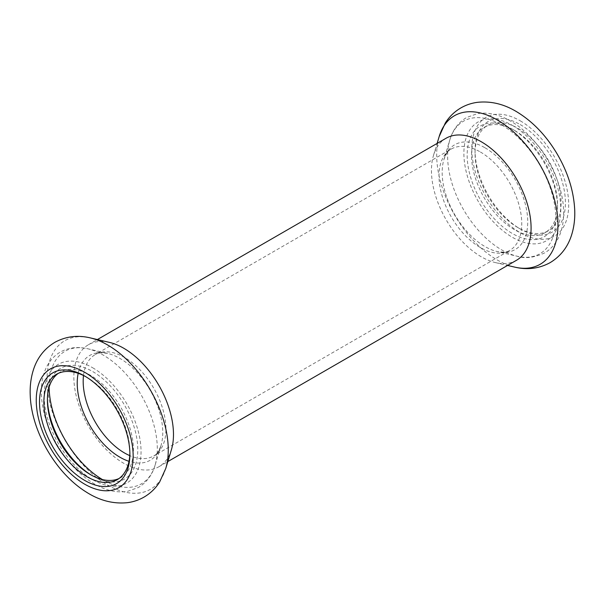 <?xml version="1.0" encoding="UTF-8"?>
<svg xmlns="http://www.w3.org/2000/svg" width="605" height="605" viewBox="0 0 605 605"><rect width="100%" height="100%" fill="white"/><g stroke="black" fill="none" stroke-linecap="round" stroke-linejoin="round"><path stroke-width="0.45" stroke-dasharray="3.02 2.27" d="M58.284 373.361A60.825 35.12 60 0 1 60.001 372.249A60.825 35.12 60 0 1 90.417 375.266A60.825 35.12 60 0 1 130.151 428.862A60.825 35.12 60 0 1 120.826 477.602A60.825 35.12 60 0 1 119.004 478.54M85.804 376.703A60.825 35.12 60 0 1 86.878 377.308L86.878 377.308A60.825 35.12 60 0 1 129.886 451.806A60.825 35.12 60 0 1 129.871 453.039M47.417 398.861A63.903 36.897 60 0 1 47.402 397.583A63.903 36.897 60 0 1 92.595 371.493A63.903 36.897 60 0 1 137.781 449.765A63.903 36.897 60 0 1 92.595 475.848A63.903 36.897 60 0 1 91.491 475.197M171.427 449.659A70.452 40.671 60 0 1 158.888 466.742A70.452 40.671 60 0 1 88.443 426.071A70.452 40.671 60 0 1 88.443 344.721A70.452 40.671 60 0 1 109.505 342.407M86.878 377.308L84.7 376.053L86.878 377.308M514.522 130.408L514.522 130.408A60.825 35.12 60 0 1 557.538 204.906A60.825 35.12 60 0 1 544.939 232.751A60.825 35.12 60 0 1 484.113 197.631A60.825 35.12 60 0 1 484.113 127.398A60.825 35.12 60 0 1 514.522 130.408L512.344 129.152A63.903 36.897 60 0 1 557.538 207.417A63.903 36.897 60 0 1 512.344 233.507A63.903 36.897 60 0 1 467.158 155.243A63.903 36.897 60 0 1 512.344 129.152L514.522 130.408M518.061 128.366A60.825 35.12 60 0 1 557.802 181.961A60.825 35.12 60 0 1 548.478 230.702A60.825 35.12 60 0 1 518.061 227.692A60.825 35.12 60 0 1 475.054 153.194A60.825 35.12 60 0 1 487.653 125.348A60.825 35.12 60 0 1 518.061 128.366M516.496 260.279A70.452 40.671 60 0 1 495.435 262.593A70.452 40.671 60 0 1 446.051 219.607A70.452 40.671 60 0 1 433.513 155.341A70.452 40.671 60 0 1 446.051 138.258M520.239 124.592A63.903 36.897 60 0 1 565.425 202.857A63.903 36.897 60 0 1 520.239 228.947A63.903 36.897 60 0 1 475.054 150.683A63.903 36.897 60 0 1 520.239 124.592M92.595 367.719A68.524 39.559 60 0 1 134.552 475.87A68.524 39.559 60 0 1 50.631 427.417A68.524 39.559 60 0 1 92.595 367.719M49.111 387.223A76.502 44.173 60 0 1 87.831 348.782A76.502 44.173 60 0 1 103.205 355.082A76.502 44.173 60 0 1 155.069 465.245A76.502 44.173 60 0 1 102.411 479.546M78.174 373.315A60.492 34.924 60 0 1 107.834 353.479A60.492 34.924 60 0 1 119.994 358.462A60.492 34.924 60 0 1 160.998 445.567A60.492 34.924 60 0 1 128.994 461.335M83.505 375.516A58.519 33.782 60 0 1 95.303 354.538A58.519 33.782 60 0 1 124.554 357.442A58.519 33.782 60 0 1 162.783 409.003A58.519 33.782 60 0 1 153.814 455.89A58.519 33.782 60 0 1 129.757 455.618M165.755 468.467A85.759 49.512 60 0 1 64.735 439.752A85.759 49.512 60 0 1 90.379 337.915M512.344 125.379A68.524 39.559 60 0 1 554.309 233.53A68.524 39.559 60 0 1 470.387 185.077A68.524 39.559 60 0 1 512.344 125.379M501.734 124.993A76.502 44.173 60 0 1 555.269 209.391A76.502 44.173 60 0 1 517.109 256.217A76.502 44.173 60 0 1 463.483 209.542A76.502 44.173 60 0 1 449.87 139.755A76.502 44.173 60 0 1 501.734 124.993M484.945 147.756A60.492 34.924 60 0 1 527.28 214.495A60.492 34.924 60 0 1 497.106 251.521A60.492 34.924 60 0 1 454.703 214.609A60.492 34.924 60 0 1 443.941 159.433A60.492 34.924 60 0 1 484.945 147.756M480.385 152.006A58.519 33.782 60 0 1 518.606 203.567A58.519 33.782 60 0 1 509.637 250.462A58.519 33.782 60 0 1 451.126 216.673A58.519 33.782 60 0 1 451.126 149.11A58.519 33.782 60 0 1 480.385 152.006M514.56 267.085A85.759 49.512 60 0 1 454.446 214.76A85.759 49.512 60 0 1 439.185 136.533M520.239 120.818A68.524 39.559 60 0 1 562.204 228.97A68.524 39.559 60 0 1 478.283 180.517A68.524 39.559 60 0 1 520.239 120.818M117.287 479.652L120.826 477.602M56.462 374.298L60.001 372.249M90.417 474.592L92.595 475.848M47.402 400.094L47.402 397.583M155.069 465.245C152.974 472.558 148.255 481.572 138.371 487.479L127.504 491.373C116.584 493.022 105.459 490.481 94.108 483.75C79.368 474.827 66.921 461.66 56.749 444.252C46.812 426.775 41.669 409.449 41.322 392.267C41.253 384.689 42.373 377.747 44.664 371.447C47.825 362.834 53.089 356.345 60.462 351.981C68.736 347.474 77.856 346.408 87.831 348.782L107.834 353.479C101.375 352.458 97.201 352.813 95.303 354.538L451.126 149.11C448.676 149.889 446.286 153.33 443.941 159.433L449.87 139.755C451.965 132.442 456.684 123.428 466.568 117.521L477.436 113.627C488.19 111.993 499.163 114.443 510.355 120.97C539.448 137.237 563.913 179.715 563.618 212.688C563.694 220.424 562.537 227.488 560.154 233.885C557.016 242.242 551.866 248.572 544.719 252.875C534.177 257.715 524.974 258.834 517.109 256.217L497.106 251.521C503.564 252.542 507.739 252.187 509.637 250.462L153.814 455.89C156.264 455.111 158.654 451.67 160.998 445.567L155.069 465.245M129.886 451.806L129.886 454.317M544.939 232.751L548.478 230.702M484.113 127.398L487.653 125.348M557.538 204.906L557.538 207.417M158.888 466.742L167.835 461.577M88.443 344.721L97.382 339.556M495.435 262.593L507.557 265.444M433.513 155.341L437.105 143.423M518.061 227.692L520.239 228.947M475.054 153.194L475.054 150.683"/><path stroke-width="0.91" d="M119.004 478.54A60.825 35.12 60 0 1 90.417 474.592A60.825 35.12 60 0 1 47.402 400.094A60.825 35.12 60 0 1 58.284 373.361M129.871 453.039A60.825 35.12 60 0 1 117.287 479.652A60.825 35.12 60 0 1 56.462 444.531A60.825 35.12 60 0 1 56.462 374.298A60.825 35.12 60 0 1 85.804 376.703M91.491 475.197A63.903 36.897 60 0 1 47.417 398.861M90.379 337.915L109.505 342.407A70.452 40.671 60 0 1 123.67 348.208A70.452 40.671 60 0 1 171.427 449.659L165.755 468.467L159.622 482.026C155.598 488.371 150.365 493.423 143.914 497.166C138.825 500.063 133.365 501.893 127.534 502.664C113.105 504.147 99.129 500.471 85.592 491.623C55.478 472.671 31.581 431.078 30.25 395.829C29.796 386.693 30.825 378.102 33.335 370.063C37.147 357.926 44.339 348.661 54.926 342.286C65.975 336.335 77.795 334.875 90.379 337.915A85.759 49.512 60 0 1 107.614 344.971A85.759 49.512 60 0 1 165.755 468.467M84.7 376.053L84.7 376.053A63.903 36.897 60 0 1 129.886 454.317A63.903 36.897 60 0 1 84.7 480.408A63.903 36.897 60 0 1 39.514 402.143A63.903 36.897 60 0 1 84.7 376.053M97.382 339.556L446.051 138.258A70.452 40.671 60 0 1 481.27 141.744A70.452 40.671 60 0 1 527.295 203.824A70.452 40.671 60 0 1 516.496 260.279L167.835 461.577M102.411 479.546A76.502 44.173 60 0 1 49.111 387.223M128.994 461.335A60.492 34.924 60 0 1 78.174 373.315M129.757 455.618A58.519 33.782 60 0 1 83.505 375.516M84.7 372.279A68.524 39.559 60 0 1 126.664 480.43A68.524 39.559 60 0 1 42.736 431.978A68.524 39.559 60 0 1 84.7 372.279M437.105 143.423L439.185 136.533A85.759 49.512 60 0 1 497.325 119.979A85.759 49.512 60 0 1 557.334 214.593A85.759 49.512 60 0 1 514.56 267.085L507.557 265.444M439.185 136.533L445.325 122.974C449.341 116.629 454.582 111.577 461.025 107.834C466.115 104.937 471.575 103.107 477.405 102.336C490.564 100.922 503.413 103.909 515.936 111.305C532.445 121.159 546.255 135.497 557.364 154.328C568.163 172.909 573.956 191.732 574.75 210.79C575.015 219.297 573.979 227.321 571.634 234.853C567.838 247.014 560.646 256.286 550.058 262.683C539.002 268.658 527.167 270.125 514.56 267.085"/></g></svg>

